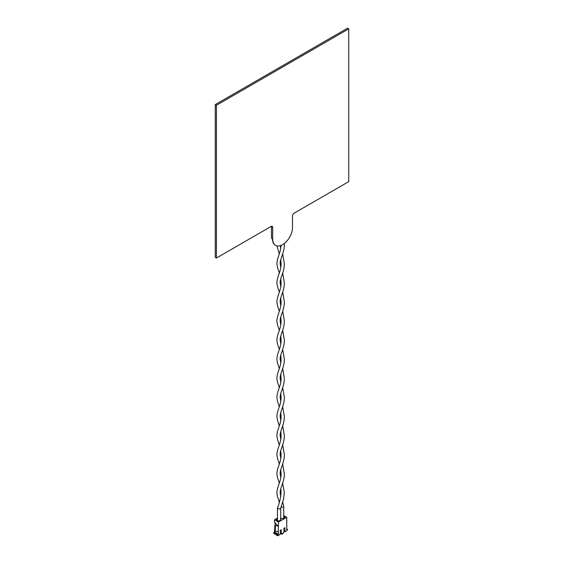 <?xml version="1.0" encoding="UTF-8"?>
<svg xmlns="http://www.w3.org/2000/svg" width="564" height="564" viewBox="0 0 564 564"><rect width="100%" height="100%" fill="white"/><g stroke="black" fill="none" stroke-linecap="round" stroke-linejoin="round"><path stroke-width="0.85" d="M280.766 488.826L281.069 492.717C280.484 498.759 279.286 503.793 277.481 507.804A1.636 0.945 0 0 0 277.46 507.952A1.636 0.945 0 0 0 277.932 508.615A1.636 0.945 0 0 0 280.259 508.622A1.636 0.945 0 0 0 280.717 508.108A1.636 0.945 0 0 0 280.738 507.952M283.748 516.356A2.108 1.213 180 0 1 284.087 516.511A2.108 1.213 180 0 1 284.087 518.231A2.108 1.213 180 0 1 281.112 518.231M283.748 517.082A1.636 0.945 180 0 1 283.755 517.082A1.636 0.945 180 0 1 284.235 517.752A1.636 0.945 180 0 1 283.903 518.33M277.326 520.621A1.636 0.945 180 0 1 276.994 520.043A1.636 0.945 180 0 1 277.46 519.381M280.259 518.894A2.108 1.213 180 0 1 280.118 520.523A2.108 1.213 180 0 1 277.143 520.523L277.143 520.523A2.108 1.213 180 0 1 277.46 518.654M274.83 526.064L274.499 531.979L278.468 534.27L277.805 534.651L277.805 535.8L280.287 534.369L280.287 530.357L281.274 529.786L281.274 533.798L282.183 533.269L282.183 534.228L283.925 532.268L283.925 528.256L284.919 527.685L284.919 531.697L287.393 530.259L287.393 529.117L286.738 528.736M277.805 534.651L273.836 532.36L273.836 533.509L277.805 535.8M287.393 529.117L286.738 529.497L286.738 517.28L278.468 522.053L278.468 525.867L275.817 524.344L275.324 524.626L274.83 525.486L274.83 531.027L275.324 531.309L275.324 525.775L278.299 525.965L278.299 531.507L275.324 531.309M275.239 522.863L275.239 524.774M278.468 522.053L274.499 519.761L274.499 522.433L275.817 523.195L275.817 524.344M274.83 525.486L275.324 525.775M278.299 531.507L278.468 534.27M286.9 521.002L286.738 520.142M286.738 517.28L283.748 515.552M281.274 533.798L280.287 533.22M274.83 532.938L275.486 532.557M282.183 534.228L281.358 533.748M274.499 531.979L273.836 532.36M284.919 531.697L283.925 531.119M277.46 518.048L274.499 519.761M281.062 506.98A1.636 0.945 -0 0 0 283.269 506.923A1.636 0.945 -0 0 0 283.748 506.253A1.636 0.945 -0 0 0 283.734 506.141L282.684 502.263M275.331 245.22L275.563 245.354A14.037 8.1 120 0 1 272.659 238.932L272.426 238.798A14.037 8.1 120 0 0 275.331 245.22A14.037 8.1 120 0 0 275.451 245.284M275.563 245.354A14.037 8.1 120 0 0 286.378 241.596A14.037 8.1 120 0 0 292.504 227.475L292.504 216.012A2.341 1.354 120 0 1 294.154 213.15L348.728 181.643L348.728 28.87L216.428 105.257L216.428 258.03L271.002 226.517A2.341 1.354 120 0 1 272.172 226.404A2.341 1.354 120 0 1 272.659 227.475L271.495 226.806A2.341 1.354 120 0 0 271.439 226.333M272.659 238.932L272.659 227.475M272.426 238.798L271.495 238.262L271.495 226.806M216.428 105.257L215.272 104.587L215.272 257.36L216.428 258.03M215.272 104.587L347.572 28.2L348.728 28.87M277.46 520.678L277.46 507.952M280.738 520.741L280.738 508.03M282.684 444.975L284.348 454.521C284.327 457.277 284.115 460.146 281.817 466.59C280.646 469.692 280.082 472.033 280.139 473.619L280.766 477.511M282.684 483.165L284.348 492.717L283.586 499.055L280.717 508.108M280.766 450.629L281.069 454.521C281.154 462.438 277.495 466.195 276.861 473.619L277.502 477.694L279.349 483.165M282.684 406.778L284.348 416.331C284.327 419.08 284.115 421.957 281.817 428.4C280.646 431.495 280.082 433.843 280.139 435.422L280.766 439.314M280.766 412.439L281.069 416.331C281.154 424.241 277.495 427.998 276.861 435.422L277.502 439.504L279.349 444.975M282.684 368.588L284.348 378.134C284.327 380.89 284.115 383.76 281.817 390.203C280.646 393.305 280.082 395.646 280.139 397.232L280.766 401.124M280.766 374.242L281.069 378.134C281.154 386.051 277.495 389.809 276.861 397.232L277.502 401.307L279.349 406.778M282.684 330.391L284.348 339.944C284.327 342.693 284.115 345.57 281.817 352.014C280.646 355.108 280.082 357.456 280.139 359.035L280.766 362.927M280.766 336.052L281.069 339.944C281.154 347.854 277.495 351.612 276.861 359.035L277.502 363.117L279.349 368.588M282.684 292.201L284.348 301.747C284.327 304.504 284.115 307.373 281.817 313.817C280.646 316.919 280.082 319.259 280.139 320.846L280.766 324.737M280.766 297.855L281.069 301.747C281.154 309.664 277.495 313.422 276.861 320.846L277.502 324.92L279.349 330.391M282.684 254.004L284.348 263.557C284.327 266.307 284.115 269.183 281.817 275.627C280.646 278.722 280.082 281.069 280.139 282.649L280.766 286.54M280.766 259.666L281.069 263.557C281.154 271.467 277.495 275.225 276.861 282.649L277.502 286.731L279.349 292.201M280.209 245.7L280.766 248.35M276.945 245.89L279.349 254.004M283.748 518.394L283.748 506.253M284.327 243.472L284.348 244.459C284.327 247.215 284.115 250.085 281.817 256.528C280.646 259.63 280.082 261.971 280.139 263.557L280.766 267.449M282.684 464.073L284.348 473.619C284.327 476.376 284.115 479.245 281.817 485.689C280.646 488.791 280.082 491.131 280.139 492.717L280.766 496.609M280.766 469.727L281.069 473.619C281.154 481.529 277.495 485.287 276.861 492.717L277.502 496.792L279.349 502.263M282.684 425.876L284.348 435.422C284.327 438.179 284.115 441.048 281.817 447.492C280.646 450.594 280.082 452.934 280.139 454.521L280.766 458.412M280.766 431.538L281.069 435.422C281.154 443.339 277.495 447.097 276.861 454.521L277.502 458.595L279.349 464.073M282.684 387.687L284.348 397.232C284.327 399.989 284.115 402.858 281.817 409.302C280.646 412.404 280.082 414.744 280.139 416.331L280.766 420.222M280.766 393.341L281.069 397.232C281.154 405.142 277.495 408.9 276.861 416.331L277.502 420.406L279.349 425.876M282.684 349.49L284.348 359.035C284.327 361.792 284.115 364.661 281.817 371.105C280.646 374.207 280.082 376.548 280.139 378.134L280.766 382.025M280.766 355.151L281.069 359.035C281.154 366.952 277.495 370.71 276.861 378.134L277.502 382.209L279.349 387.687M282.684 311.3L284.348 320.846C284.327 323.602 284.115 326.471 281.817 332.915C280.646 336.017 280.082 338.358 280.139 339.944L280.766 343.836M280.766 316.954L281.069 320.846C281.154 328.756 277.495 332.513 276.861 339.944L277.502 344.019L279.349 349.49M282.684 273.103L284.348 282.649C284.327 285.405 284.115 288.274 281.817 294.725C280.646 297.82 280.082 300.161 280.139 301.747L280.766 305.639M280.766 278.764L281.069 282.649C281.154 290.566 277.495 294.323 276.861 301.747L277.502 305.822L279.349 311.3M281.055 245.403L280.428 250.162L277.502 259.475L276.861 263.557L277.502 267.632L279.349 273.103"/></g></svg>
